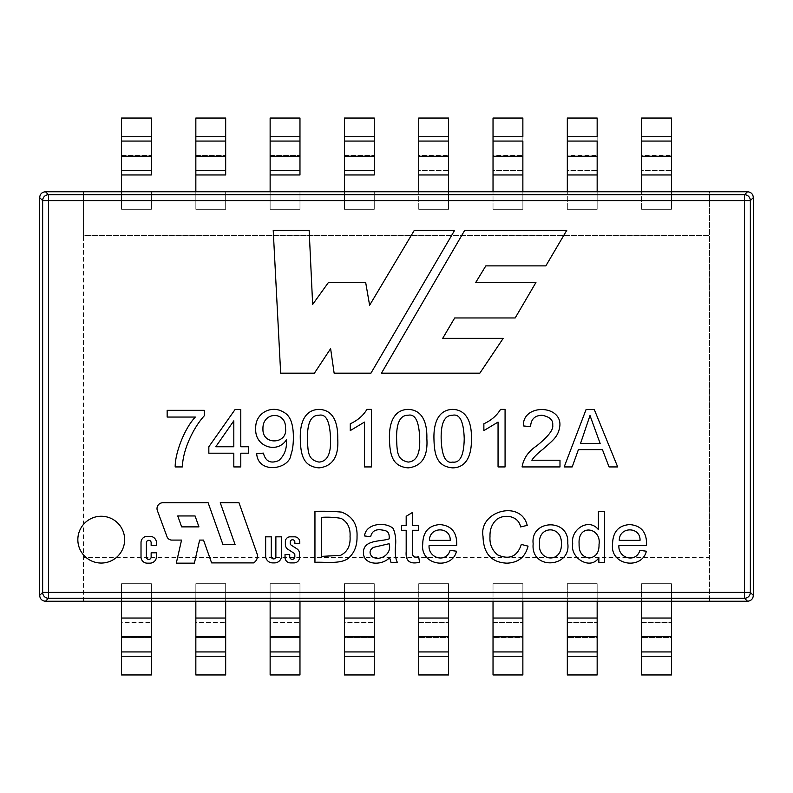 <?xml version="1.0" encoding="UTF-8"?>
<svg xmlns="http://www.w3.org/2000/svg" width="793" height="793" viewBox="0 0 793 793"><rect width="100%" height="100%" fill="white"/><g stroke="black" fill="none" stroke-linecap="round" stroke-linejoin="round"><path stroke-width="0.59" stroke-dasharray="3.96 2.97" d="M151.384 191.747L121.547 191.747L121.547 209.302L151.384 209.302L121.547 209.302L151.384 209.302L121.547 209.302L151.384 209.302L121.547 209.302L121.547 191.747L151.384 191.747L151.384 209.302L151.384 191.747M299.972 191.747L270.135 191.747L270.135 209.302L299.972 209.302L270.135 209.302L299.972 209.302L270.135 209.302L299.972 209.302L270.135 209.302L270.135 191.747L299.972 191.747L299.972 209.302L299.972 191.747M671.453 209.302L671.453 191.747L641.616 191.747L671.453 191.747L671.453 209.302L641.616 209.302L671.453 209.302L671.453 118.038L641.616 118.038L641.616 136.753L641.616 118.038L671.453 118.038L671.453 136.753L641.616 136.753L641.616 155.478L641.616 136.753L671.453 136.753L671.453 155.478L641.616 155.478L641.616 170.634L641.616 155.478L671.453 155.478L671.453 170.634L641.616 170.634L641.616 174.956L641.616 170.634L671.453 170.634L671.453 174.956L641.616 174.956L641.616 209.302L641.616 191.747L641.616 209.302L641.616 191.747L641.616 209.302L671.453 209.302L641.616 209.302L671.453 209.302L671.453 174.956L641.616 174.956L641.616 209.302L671.453 209.302M522.865 209.302L522.865 191.747L493.028 191.747L522.865 191.747L522.865 209.302L493.028 209.302L522.865 209.302L522.865 118.038L493.028 118.038L493.028 136.753L493.028 118.038L522.865 118.038L522.865 136.753L493.028 136.753L493.028 155.478L493.028 136.753L522.865 136.753L522.865 155.478L493.028 155.478L493.028 170.634L493.028 155.478L522.865 155.478L522.865 170.634L493.028 170.634L493.028 174.956L493.028 170.634L522.865 170.634L522.865 174.956L493.028 174.956L493.028 209.302L493.028 191.747L493.028 209.302L493.028 191.747L493.028 209.302L522.865 209.302L493.028 209.302L522.865 209.302L522.865 174.956L493.028 174.956L493.028 209.302L522.865 209.302M448.56 209.302L448.56 191.747L418.734 191.747L448.56 191.747L448.56 209.302L418.734 209.302L448.56 209.302L448.56 118.038L418.734 118.038L418.734 136.753L418.734 118.038L448.56 118.038L448.56 136.753L418.734 136.753L418.734 155.478L418.734 136.753L448.56 136.753L448.56 155.478L418.734 155.478L418.734 170.634L418.734 155.478L448.56 155.478L448.56 170.634L418.734 170.634L418.734 174.956L418.734 170.634L448.56 170.634L448.56 174.956L418.734 174.956L418.734 209.302L418.734 191.747L418.734 209.302L418.734 191.747L418.734 209.302L448.56 209.302L418.734 209.302L448.56 209.302L448.56 174.956L418.734 174.956L418.734 209.302L448.56 209.302M597.159 209.302L597.159 191.747L567.322 191.747L597.159 191.747L597.159 209.302L567.322 209.302L597.159 209.302L597.159 118.038L567.322 118.038L567.322 136.753L567.322 118.038L597.159 118.038L597.159 136.753L567.322 136.753L567.322 155.478L567.322 136.753L597.159 136.753L597.159 155.478L567.322 155.478L567.322 170.634L567.322 155.478L597.159 155.478L597.159 170.634L567.322 170.634L567.322 174.956L567.322 170.634L597.159 170.634L597.159 174.956L567.322 174.956L567.322 209.302L567.322 191.747L567.322 209.302L567.322 191.747L567.322 209.302L597.159 209.302L567.322 209.302L597.159 209.302L597.159 174.956L567.322 174.956L567.322 209.302L597.159 209.302M374.266 191.747L344.44 191.747L344.44 209.302L374.266 209.302L344.44 209.302L374.266 209.302L344.44 209.302L374.266 209.302L344.44 209.302L344.44 191.747L374.266 191.747L374.266 209.302L374.266 191.747M225.678 191.747L195.841 191.747L195.841 209.302L225.678 209.302L195.841 209.302L225.678 209.302L195.841 209.302L225.678 209.302L195.841 209.302L195.841 191.747L225.678 191.747L225.678 209.302L225.678 191.747M151.384 583.698L151.384 601.253L121.547 601.253L151.384 601.253L151.384 583.698L121.547 583.698L151.384 583.698L151.384 674.962L121.547 674.962L151.384 674.962L151.384 583.698L151.384 601.253L151.384 583.698L121.547 583.698L121.547 674.962L121.547 656.247L151.384 656.247L121.547 656.247L121.547 637.522L151.384 637.522L121.547 637.522L121.547 622.366L151.384 622.366L121.547 622.366L121.547 618.044L151.384 618.044L121.547 618.044L121.547 583.698L151.384 583.698L121.547 583.698L121.547 601.253L121.547 583.698L151.384 583.698M225.678 583.698L225.678 601.253L195.841 601.253L225.678 601.253L225.678 583.698L195.841 583.698L225.678 583.698L225.678 674.962L195.841 674.962L225.678 674.962L225.678 583.698L225.678 601.253L225.678 583.698L195.841 583.698L195.841 674.962L195.841 656.247L225.678 656.247L195.841 656.247L195.841 637.522L225.678 637.522L195.841 637.522L195.841 622.366L225.678 622.366L195.841 622.366L195.841 618.044L225.678 618.044L195.841 618.044L195.841 583.698L225.678 583.698L195.841 583.698L195.841 601.253L195.841 583.698L225.678 583.698M299.972 583.698L299.972 601.253L270.135 601.253L299.972 601.253L299.972 583.698L270.135 583.698L299.972 583.698L299.972 674.962L270.135 674.962L299.972 674.962L299.972 583.698L299.972 601.253L299.972 583.698L270.135 583.698L270.135 674.962L270.135 656.247L299.972 656.247L270.135 656.247L270.135 637.522L299.972 637.522L270.135 637.522L270.135 622.366L299.972 622.366L270.135 622.366L270.135 618.044L299.972 618.044L270.135 618.044L270.135 583.698L299.972 583.698L270.135 583.698L270.135 601.253L270.135 583.698L299.972 583.698M374.266 583.698L374.266 601.253L344.44 601.253L374.266 601.253L374.266 583.698L344.44 583.698L374.266 583.698L374.266 674.962L344.44 674.962L374.266 674.962L374.266 583.698L374.266 601.253L374.266 583.698L344.44 583.698L344.44 674.962L344.44 656.247L374.266 656.247L344.44 656.247L344.44 637.522L374.266 637.522L344.44 637.522L344.44 622.366L374.266 622.366L344.44 622.366L344.44 618.044L374.266 618.044L344.44 618.044L344.44 583.698L374.266 583.698L344.44 583.698L344.44 601.253L344.44 583.698L374.266 583.698M671.453 601.253L641.616 601.253L641.616 583.698L671.453 583.698L641.616 583.698L671.453 583.698L641.616 583.698L671.453 583.698L641.616 583.698L641.616 601.253L671.453 601.253L671.453 583.698L671.453 601.253M597.159 601.253L567.322 601.253L567.322 583.698L597.159 583.698L567.322 583.698L597.159 583.698L567.322 583.698L597.159 583.698L567.322 583.698L567.322 601.253L597.159 601.253L597.159 583.698L597.159 601.253M522.865 601.253L493.028 601.253L493.028 583.698L522.865 583.698L493.028 583.698L522.865 583.698L493.028 583.698L522.865 583.698L493.028 583.698L493.028 601.253L522.865 601.253L522.865 583.698L522.865 601.253M448.56 601.253L418.734 601.253L418.734 583.698L448.56 583.698L418.734 583.698L448.56 583.698L418.734 583.698L448.56 583.698L418.734 583.698L418.734 601.253L448.56 601.253L448.56 583.698L448.56 601.253M709.477 191.747L747.502 191.747A5.848 5.848 0 0 1 753.35 197.596L753.35 595.404A5.848 5.848 0 0 1 747.502 601.253L709.477 601.253L709.477 191.747L83.523 191.747L83.523 235.501L709.477 235.501L709.477 557.499L83.523 557.499L83.523 601.253L45.498 601.253A5.848 5.848 0 0 1 39.65 595.404L39.65 197.596A5.848 5.848 0 0 1 45.498 191.747L83.523 191.747L83.523 601.253L709.477 601.253L709.477 557.499L83.523 557.499L83.523 235.501L709.477 235.501L709.477 191.747M280.663 373.176L273.218 230.327L309.151 230.327L312.65 304.443L328.431 282.477L365.672 282.477L369.617 305.265L414.313 230.327L454.627 230.327L370.936 373.176L334.131 373.176L330.622 348.642L314.405 373.176L280.663 373.176M566.757 230.327L464.718 230.327L381.463 373.176L479.844 373.176L503.208 338.343L442.702 338.343L454.696 317.963L515.172 317.963L535.939 282.477L475.731 282.477L485.831 265.873L545.842 265.873L566.757 230.327M265.655 536.821L271.295 536.821L271.295 556.617A2.29 2.29 0 0 0 273.585 558.916A2.29 2.29 0 0 0 275.875 556.617L275.875 536.821L281.515 536.821L281.515 555.943A6.949 6.949 0 0 1 274.566 562.891L272.604 562.891A6.949 6.949 0 0 1 265.655 555.943L265.655 536.821M299.764 542.035L299.764 543.671L294.857 543.671L294.857 542.085A2.32 2.32 0 0 0 292.538 539.755A2.32 2.32 0 0 0 290.218 542.085L290.218 543.383A2.042 2.042 0 0 0 291.15 545.108L296.939 548.845A5.591 5.591 0 0 1 299.506 553.544L299.506 557.479A5.412 5.412 0 0 1 294.084 562.891L290.456 562.891A5.412 5.412 0 0 1 285.034 557.479L285.034 554.476L289.713 554.476L289.713 556.785A2.567 2.567 0 0 0 292.28 559.352A2.567 2.567 0 0 0 294.837 556.785L294.837 554.872A2.042 2.042 0 0 0 293.906 553.157L287.918 549.291A5.591 5.591 0 0 1 285.361 544.593L285.361 541.599A4.778 4.778 0 0 1 290.139 536.821L294.55 536.821A5.204 5.204 0 0 1 299.764 542.035M198.944 526.879L195.068 515.956L177.761 515.956L181.637 526.879L198.944 526.879M235.085 544.593L220.256 502.742L238.98 502.742L256.991 553.564A7.771 7.771 0 0 1 253.542 562.891L211.612 562.891L203.533 540.092L199.628 540.092L194.384 563.159L176.294 563.159L181.547 540.092L171.853 540.092A5.164 5.164 0 0 1 167.006 536.712L157.371 510.593A5.838 5.838 0 0 1 162.843 502.742L208.123 502.742L222.962 544.593L235.085 544.593M156.489 542.878L156.489 545.465L151.146 545.465L151.146 542.69A2.379 2.379 0 0 0 148.767 540.311A2.379 2.379 0 0 0 146.388 542.69L146.388 557.033A2.379 2.379 0 0 0 148.767 559.412A2.379 2.379 0 0 0 151.146 557.033L151.146 552.8L156.489 552.8L156.489 556.597A6.552 6.552 0 0 1 149.936 563.159L147.25 563.159A6.235 6.235 0 0 1 141.015 556.914L141.015 542.561A6.235 6.235 0 0 1 147.25 536.316L149.936 536.316A6.552 6.552 0 0 1 156.489 542.878M314.95 511.366C324.069 511.059 332.931 511.307 341.545 512.109C352.419 516.223 357.584 524.381 357.028 536.574C357.197 546.268 354.045 553.702 347.572 558.906C338.958 564.279 324.605 561.731 314.95 562.326L314.95 511.366M321.651 556.359L340.425 555.407C347.413 552.007 350.625 545.703 350.05 536.474C350.565 527.95 347.572 521.913 341.069 518.384C335.072 517.304 328.599 516.947 321.651 517.333L321.651 556.359M390.969 562.326L389.621 557.677C381.889 565.944 363.253 565.35 363.432 552.562C363.283 539.309 381.611 541.778 389.175 538.843C389.601 530.943 386.647 530.616 380.263 529.764C374.95 529.407 371.748 531.726 370.648 536.742L364.512 535.929C365.9 523.122 385.715 521.616 393.179 528.475C395.499 533.907 396.242 540.033 395.41 546.873C394.954 553.752 395.598 558.896 397.343 562.326L390.969 562.326M371.967 556.597C379.857 561.88 392.357 554.049 389.105 543.72L373.394 547.378C369.498 549.985 369.023 553.058 371.967 556.597M412.39 530.269L412.39 551.888C412.162 556.339 414.253 557.955 418.684 556.736L419.537 562.257C409.842 564.557 405.392 560.978 406.185 551.512L406.185 530.269L401.545 530.269L401.545 525.392L406.185 525.392L406.185 516.283L412.39 512.516L412.39 525.392L418.684 525.392L418.684 530.269L412.39 530.269M429.429 540.37L450.196 540.37C450.84 526.562 429.479 526.245 429.429 540.37M429.092 545.515C427.972 558.034 446.013 563.654 450.097 550.362L456.53 551.214C452.05 570.187 420.112 565.587 422.719 544.167C422.976 531.855 428.726 525.323 439.966 524.579C451.653 525.61 457.234 532.589 456.699 545.515L429.092 545.515M520.565 526.919C518.582 515.946 504.972 513.775 497.122 519.128C492.126 523.42 489.757 529.199 490.005 536.435C489.459 544.137 492.047 550.312 497.766 554.971C509.512 560.027 517.363 556.517 521.308 544.434L528.049 546.129C525.323 557.023 518.285 562.703 506.945 563.169C491.462 562.515 483.492 553.613 483.026 536.474C478.566 510.91 520.981 499.431 527.206 525.392L520.565 526.919M539.537 543.889C537.624 561.315 562.138 564.001 561.394 543.691C562.059 524.738 537.704 525.719 539.537 543.889M533.174 543.859C530.081 519.336 569.602 517.869 567.758 543.354C571.436 568.036 530.438 570.415 533.174 543.859M604.653 562.326L598.864 562.326L598.864 557.677C590.418 570.772 569.85 557.965 572.744 543.889C570.137 529.466 588.921 517.343 598.418 529.665L598.418 511.366L604.653 511.366L604.653 562.326M579.108 543.929C578.811 552.146 582.171 556.845 589.169 558.024C595.94 557.102 599.221 552.582 599.032 544.434C601.619 527.533 577.681 523.241 579.108 543.929M619.264 540.37L640.03 540.37C640.675 526.562 619.303 526.245 619.264 540.37M618.917 545.515C617.806 558.034 635.847 563.654 639.921 550.362L646.364 551.214C641.844 570.207 609.896 565.548 612.553 544.167C612.801 531.865 618.55 525.333 629.801 524.579C641.487 525.61 647.058 532.589 646.533 545.515L618.917 545.515M101.246 516.253A23.403 23.403 0 0 1 121.507 551.353A23.403 23.403 0 0 1 80.975 551.353A23.403 23.403 0 0 1 101.246 516.253M195.336 417.049L167.154 417.049L167.154 410.338L204.297 410.338L204.297 415.79C193.978 426.951 182.896 448.947 182.37 466.928L175.194 466.928C174.936 453.546 184.333 428.587 195.336 417.049M240.794 466.928L233.816 466.928L233.816 453.2L208.837 453.2L208.837 446.756L235.035 409.575L240.794 409.575L240.794 446.756L248.566 446.756L248.566 453.2L240.794 453.2L240.794 466.928M233.816 420.825L215.775 446.756L233.816 446.756L233.816 420.825M286.362 439.887C277.381 454.092 254.513 446.766 255.742 428.716C254.801 413.103 271.761 404.351 283.963 412.4C290.179 415.611 293.321 423.829 293.38 437.072C293.38 444.407 292.577 450.246 290.981 454.577C289.554 469.615 258.022 474.452 256.694 453.655L263.405 453.12C265.526 461.437 270.621 463.935 278.7 460.594C284.538 455.469 287.086 448.57 286.362 439.887M285.52 428.339C286.332 410.764 262.314 411.468 262.949 428.944C262.245 445.835 287.948 444.08 285.52 428.339M307.456 438.668C307.922 452.565 308.011 459.841 319.004 462.081C327.301 461.526 331.147 453.725 330.522 438.668C329.967 421.46 326.101 413.649 318.935 415.254C311.064 415.086 307.238 422.897 307.456 438.668M300.279 438.628C299.932 424.701 303.64 409.832 319.004 409.386C333.883 409.931 337.977 423.403 337.729 438.628C338.889 456.58 332.644 466.334 319.004 467.88C303.352 466.512 300.646 455.281 300.279 438.628M371.481 409.386L371.481 466.928L364.463 466.928L364.463 422.084L350.278 430.589L350.278 423.759C357.593 420.449 363.154 415.651 366.941 409.386L371.481 409.386M396.609 438.668C397.085 452.565 397.174 459.841 408.167 462.081C416.484 461.496 420.32 453.685 419.685 438.668C419.14 421.46 415.264 413.649 408.058 415.254C400.138 415.165 396.322 422.976 396.609 438.668M389.442 438.628C389.026 424.602 393.031 409.703 408.167 409.386C422.956 409.892 427.268 423.571 426.852 438.628C428.042 456.59 421.817 466.334 408.167 467.88C392.485 466.522 389.829 455.251 389.442 438.628M441.156 438.668C441.741 455.925 445.577 463.727 452.674 462.081C460.089 463.122 463.945 455.311 464.222 438.668C463.677 421.46 459.801 413.649 452.595 415.254C444.704 415.116 440.888 422.927 441.156 438.668M433.949 438.628C433.563 424.622 437.449 409.793 452.674 409.386C468.098 409.812 471.835 425.197 471.399 438.628C471.776 452.753 467.91 467.563 452.674 467.88C436.993 466.492 434.316 455.261 433.949 438.628M505.072 409.386L505.072 466.928L498.054 466.928L498.054 422.084L483.869 430.589L483.869 423.759C491.184 420.449 496.735 415.651 500.532 409.386L505.072 409.386M531.845 460.218L559.987 460.218L559.987 466.928L522.081 466.928C523.519 458.364 528.416 451.316 536.762 445.805C548.29 436.477 553.603 429.598 552.701 425.167C553.286 420.012 549.678 416.712 541.867 415.254C534.67 415.552 530.904 419.358 530.586 426.693L523.41 425.93C522.29 403.994 561.048 404.351 559.908 425.326C558.678 437.062 552.146 440.819 542.977 449.195C537.713 453.239 534.006 456.917 531.845 460.218M572.189 466.928L564.18 466.928L586.067 409.575L594.304 409.575L617.688 466.928L609.064 466.928L602.432 449.611L578.404 449.611L572.189 466.928M600.142 443.436L590.002 415.522L580.545 443.436L600.142 443.436M195.841 191.747L195.841 209.302L195.841 191.747M195.841 170.634L195.841 155.478L195.841 170.634L225.678 170.634L225.678 174.956L195.841 174.956L225.678 174.956L225.678 170.634L195.841 170.634M225.678 155.478L225.678 170.634L225.678 155.478L195.841 155.478L195.841 136.753L195.841 155.478L225.678 155.478L225.678 136.753L225.678 155.478M225.678 118.038L225.678 136.753L195.841 136.753L195.841 118.038L195.841 136.753L225.678 136.753L225.678 118.038L195.841 118.038L225.678 118.038M344.44 191.747L344.44 209.302L344.44 191.747M344.44 170.634L344.44 155.478L344.44 170.634L374.266 170.634L374.266 174.956L344.44 174.956L374.266 174.956L374.266 170.634L344.44 170.634M374.266 155.478L374.266 170.634L374.266 155.478L344.44 155.478L344.44 136.753L344.44 155.478L374.266 155.478L374.266 136.753L374.266 155.478M374.266 118.038L374.266 136.753L344.44 136.753L344.44 118.038L344.44 136.753L374.266 136.753L374.266 118.038L344.44 118.038L374.266 118.038M418.734 618.044L418.734 583.698L418.734 618.044L448.56 618.044L448.56 622.366L448.56 618.044L418.734 618.044L418.734 622.366L418.734 618.044M448.56 637.522L448.56 656.247L448.56 637.522L418.734 637.522L418.734 622.366L448.56 622.366L418.734 622.366L418.734 637.522L448.56 637.522M418.734 656.247L418.734 637.522L418.734 656.247L448.56 656.247L448.56 674.962L448.56 656.247L418.734 656.247L418.734 674.962L448.56 674.962L418.734 674.962L418.734 656.247M493.028 618.044L493.028 583.698L493.028 618.044L522.865 618.044L522.865 622.366L522.865 618.044L493.028 618.044L493.028 622.366L493.028 618.044M522.865 637.522L522.865 656.247L522.865 637.522L493.028 637.522L493.028 622.366L522.865 622.366L493.028 622.366L493.028 637.522L522.865 637.522M493.028 656.247L493.028 637.522L493.028 656.247L522.865 656.247L522.865 674.962L522.865 656.247L493.028 656.247L493.028 674.962L522.865 674.962L493.028 674.962L493.028 656.247M567.322 618.044L567.322 583.698L567.322 618.044L597.159 618.044L597.159 622.366L597.159 618.044L567.322 618.044L567.322 622.366L567.322 618.044M597.159 637.522L597.159 656.247L597.159 637.522L567.322 637.522L567.322 622.366L597.159 622.366L567.322 622.366L567.322 637.522L597.159 637.522M567.322 656.247L567.322 637.522L567.322 656.247L597.159 656.247L597.159 674.962L597.159 656.247L567.322 656.247L567.322 674.962L597.159 674.962L567.322 674.962L567.322 656.247M641.616 618.044L641.616 583.698L641.616 618.044L671.453 618.044L671.453 622.366L671.453 618.044L641.616 618.044L641.616 622.366L641.616 618.044M671.453 637.522L671.453 656.247L671.453 637.522L641.616 637.522L641.616 622.366L671.453 622.366L641.616 622.366L641.616 637.522L671.453 637.522M641.616 656.247L641.616 637.522L641.616 656.247L671.453 656.247L671.453 674.962L671.453 656.247L641.616 656.247L641.616 674.962L671.453 674.962L641.616 674.962L641.616 656.247M270.135 191.747L270.135 209.302L270.135 191.747M270.135 170.634L270.135 155.478L270.135 170.634L299.972 170.634L299.972 174.956L270.135 174.956L299.972 174.956L299.972 170.634L270.135 170.634M299.972 155.478L299.972 170.634L299.972 155.478L270.135 155.478L270.135 136.753L270.135 155.478L299.972 155.478L299.972 136.753L299.972 155.478M299.972 118.038L299.972 136.753L270.135 136.753L270.135 118.038L270.135 136.753L299.972 136.753L299.972 118.038L270.135 118.038L299.972 118.038M121.547 191.747L121.547 209.302L121.547 191.747M121.547 170.634L121.547 155.478L121.547 170.634L151.384 170.634L151.384 174.956L121.547 174.956L151.384 174.956L151.384 170.634L121.547 170.634M151.384 155.478L151.384 170.634L151.384 155.478L121.547 155.478L121.547 136.753L121.547 155.478L151.384 155.478L151.384 136.753L151.384 155.478M151.384 118.038L151.384 136.753L121.547 136.753L121.547 118.038L121.547 136.753L151.384 136.753L151.384 118.038L121.547 118.038L151.384 118.038"/><path stroke-width="1.19" d="M45.498 191.747L747.502 191.747C751.05 192.104 752.993 194.057 753.35 197.596L753.35 595.404C752.993 598.943 751.05 600.896 747.502 601.253L45.498 601.253C41.95 600.896 40.007 598.943 39.65 595.404L39.65 197.596C40.007 194.057 41.95 192.104 45.498 191.747L48.492 194.741A5.848 5.848 135 0 0 42.644 200.589L42.644 592.411A5.848 5.848 45 0 0 48.492 598.259L744.508 598.259A5.848 5.848 -45 0 0 750.356 592.411L750.356 200.589A5.848 5.848 -135 0 0 744.508 194.741L48.492 194.741L48.492 200.589L744.508 200.589L744.508 592.411L48.492 592.411L48.492 200.589L42.644 200.589L39.65 197.596M389.442 438.628C389.026 424.602 393.031 409.703 408.167 409.386C422.956 409.892 427.268 423.571 426.852 438.628C428.042 456.59 421.817 466.334 408.167 467.88C392.485 466.522 389.829 455.251 389.442 438.628M263.405 453.12C265.526 461.437 270.621 463.935 278.7 460.594C284.538 455.469 287.086 448.57 286.362 439.887C277.381 454.092 254.513 446.766 255.742 428.716C254.801 413.103 271.761 404.351 283.963 412.4C290.179 415.611 293.321 423.829 293.38 437.072C293.38 444.407 292.577 450.246 290.981 454.577C289.554 469.615 258.022 474.452 256.694 453.655L263.405 453.12M240.794 453.2L240.794 466.928L233.816 466.928L233.816 453.2L208.837 453.2L208.837 446.756L235.035 409.575L240.794 409.575L240.794 446.756L248.566 446.756L248.566 453.2L240.794 453.2M175.194 466.928C174.936 453.546 184.333 428.587 195.336 417.049L167.154 417.049L167.154 410.338L204.297 410.338L204.297 415.79C193.978 426.951 182.896 448.947 182.37 466.928L175.194 466.928M646.533 545.515L618.917 545.515C617.806 558.034 635.847 563.654 639.921 550.362L646.364 551.214C641.844 570.207 609.896 565.548 612.553 544.167C612.801 531.865 618.55 525.333 629.801 524.579C641.487 525.61 647.058 532.589 646.533 545.515M527.206 525.392L520.565 526.919C518.582 515.946 504.972 513.775 497.122 519.128C492.126 523.42 489.757 529.199 490.005 536.435C489.459 544.137 492.047 550.312 497.766 554.971C509.512 560.027 517.363 556.517 521.308 544.434L528.049 546.129C525.323 557.023 518.285 562.703 506.945 563.169C491.462 562.515 483.492 553.613 483.026 536.474C478.566 510.91 520.981 499.431 527.206 525.392M456.699 545.515L429.092 545.515C427.972 558.034 446.013 563.654 450.097 550.362L456.53 551.214C452.05 570.187 420.112 565.587 422.719 544.167C422.976 531.855 428.726 525.323 439.966 524.579C451.653 525.61 457.234 532.589 456.699 545.515M149.936 536.316A6.552 6.552 0 0 1 156.489 542.878L156.489 545.465L151.146 545.465L151.146 542.69A2.379 2.379 0 0 0 148.767 540.311A2.379 2.379 0 0 0 146.388 542.69L146.388 557.033A2.379 2.379 0 0 0 148.767 559.412A2.379 2.379 0 0 0 151.146 557.033L151.146 552.8L156.489 552.8L156.489 556.597A6.552 6.552 0 0 1 149.936 563.159L147.25 563.159A6.235 6.235 0 0 1 141.015 556.914L141.015 542.561A6.235 6.235 0 0 1 147.25 536.316L149.936 536.316M265.655 555.943L265.655 536.821L271.295 536.821L271.295 556.617A2.29 2.29 0 0 0 273.585 558.916A2.29 2.29 0 0 0 275.875 556.617L275.875 536.821L281.515 536.821L281.515 555.943A6.949 6.949 0 0 1 274.566 562.891L272.604 562.891A6.949 6.949 0 0 1 265.655 555.943M314.405 373.176L280.663 373.176L273.218 230.327L309.151 230.327L312.65 304.443L328.431 282.477L365.672 282.477L369.617 305.265L414.313 230.327L454.627 230.327L370.936 373.176L334.131 373.176L330.622 348.642L314.405 373.176M566.757 230.327L464.718 230.327L381.463 373.176L479.844 373.176L503.208 338.343L442.702 338.343L454.696 317.963L515.172 317.963L535.939 282.477L475.731 282.477L485.831 265.873L545.842 265.873L566.757 230.327M294.55 536.821A5.204 5.204 0 0 1 299.764 542.035L299.764 543.671L294.857 543.671L294.857 542.085A2.32 2.32 0 0 0 292.538 539.755A2.32 2.32 0 0 0 290.218 542.085L290.218 543.383A2.042 2.042 0 0 0 291.15 545.108L296.939 548.845A5.591 5.591 0 0 1 299.506 553.544L299.506 557.479A5.412 5.412 0 0 1 294.084 562.891L290.456 562.891A5.412 5.412 0 0 1 285.034 557.479L285.034 554.476L289.713 554.476L289.713 556.785A2.567 2.567 0 0 0 292.28 559.352A2.567 2.567 0 0 0 294.837 556.785L294.837 554.872A2.042 2.042 0 0 0 293.906 553.157L287.918 549.291A5.591 5.591 0 0 1 285.361 544.593L285.361 541.599A4.778 4.778 0 0 1 290.139 536.821L294.55 536.821M222.962 544.593L235.085 544.593L220.256 502.742L238.98 502.742L256.991 553.564A7.771 7.771 0 0 1 253.542 562.891L211.612 562.891L203.533 540.092L199.628 540.092L194.384 563.159L176.294 563.159L181.547 540.092L171.853 540.092A5.164 5.164 0 0 1 167.006 536.712L157.371 510.593A5.838 5.838 0 0 1 162.843 502.742L208.123 502.742L222.962 544.593M314.95 562.326L314.95 511.366C324.069 511.059 332.931 511.307 341.545 512.109C352.419 516.223 357.584 524.381 357.028 536.574C357.197 546.268 354.045 553.702 347.572 558.906C338.958 564.279 324.605 561.731 314.95 562.326M397.343 562.326L390.969 562.326L389.621 557.677C381.889 565.944 363.253 565.35 363.432 552.562C363.283 539.309 381.611 541.778 389.175 538.843C389.601 530.943 386.647 530.616 380.263 529.764C374.95 529.407 371.748 531.726 370.648 536.742L364.512 535.929C365.9 523.122 385.715 521.616 393.179 528.475C395.499 533.907 396.242 540.033 395.41 546.873C394.954 553.752 395.598 558.896 397.343 562.326M418.684 530.269L412.39 530.269L412.39 551.888C412.162 556.339 414.253 557.955 418.684 556.736L419.537 562.257C409.842 564.557 405.392 560.978 406.185 551.512L406.185 530.269L401.545 530.269L401.545 525.392L406.185 525.392L406.185 516.283L412.39 512.516L412.39 525.392L418.684 525.392L418.684 530.269M533.174 543.859C530.081 519.336 569.602 517.869 567.758 543.354C571.436 568.036 530.438 570.415 533.174 543.859M604.653 511.366L604.653 562.326L598.864 562.326L598.864 557.677C590.418 570.772 569.85 557.965 572.744 543.889C570.137 529.466 588.921 517.343 598.418 529.665L598.418 511.366L604.653 511.366M101.246 516.253A23.403 23.403 0 0 1 121.507 551.353A23.403 23.403 0 0 1 80.975 551.353A23.403 23.403 0 0 1 101.246 516.253M300.279 438.628C299.932 424.701 303.64 409.832 319.004 409.386C333.883 409.931 337.977 423.403 337.729 438.628C338.889 456.58 332.644 466.334 319.004 467.88C303.352 466.512 300.646 455.281 300.279 438.628M366.941 409.386L371.481 409.386L371.481 466.928L364.463 466.928L364.463 422.084L350.278 430.589L350.278 423.759C357.593 420.449 363.154 415.651 366.941 409.386M433.949 438.628C433.563 424.622 437.449 409.793 452.674 409.386C468.098 409.812 471.835 425.197 471.399 438.628C471.776 452.753 467.91 467.563 452.674 467.88C436.993 466.492 434.316 455.261 433.949 438.628M500.532 409.386L505.072 409.386L505.072 466.928L498.054 466.928L498.054 422.084L483.869 430.589L483.869 423.759C491.184 420.449 496.735 415.651 500.532 409.386M523.41 425.93C522.29 403.994 561.048 404.351 559.908 425.326C558.678 437.062 552.146 440.819 542.977 449.195C537.713 453.239 534.006 456.917 531.845 460.218L559.987 460.218L559.987 466.928L522.081 466.928C523.519 458.364 528.416 451.316 536.762 445.805C548.29 436.477 553.603 429.598 552.701 425.167C553.286 420.012 549.678 416.712 541.867 415.254C534.67 415.552 530.904 419.358 530.586 426.693L523.41 425.93M578.404 449.611L572.189 466.928L564.18 466.928L586.067 409.575L594.304 409.575L617.688 466.928L609.064 466.928L602.432 449.611L578.404 449.611M753.35 197.596L750.356 200.589L744.508 200.589L744.508 194.741L747.502 191.747M39.65 595.404L42.644 592.411L48.492 592.411L48.492 598.259L45.498 601.253M747.502 601.253L744.508 598.259L744.508 592.411L750.356 592.411L753.35 595.404M198.944 526.879L195.068 515.956L177.761 515.956L181.637 526.879L198.944 526.879M321.651 556.359L340.425 555.407C347.413 552.007 350.625 545.703 350.05 536.474C350.565 527.95 347.572 521.913 341.069 518.384C335.072 517.304 328.599 516.947 321.651 517.333L321.651 556.359M371.967 556.597C379.857 561.88 392.357 554.049 389.105 543.72L373.394 547.378C369.498 549.985 369.023 553.058 371.967 556.597M429.429 540.37L450.196 540.37C450.84 526.562 429.479 526.245 429.429 540.37M539.537 543.889C537.624 561.315 562.138 564.001 561.394 543.691C562.059 524.738 537.704 525.719 539.537 543.889M579.108 543.929C578.811 552.146 582.171 556.845 589.169 558.024C595.94 557.102 599.221 552.582 599.032 544.434C601.619 527.533 577.681 523.241 579.108 543.929M619.264 540.37L640.03 540.37C640.675 526.562 619.303 526.245 619.264 540.37M233.816 420.825L215.775 446.756L233.816 446.756L233.816 420.825M285.52 428.339C286.332 410.764 262.314 411.468 262.949 428.944C262.245 445.835 287.948 444.08 285.52 428.339M307.456 438.668C307.922 452.565 308.011 459.841 319.004 462.081C327.301 461.526 331.147 453.725 330.522 438.668C329.967 421.46 326.101 413.649 318.935 415.254C311.064 415.086 307.238 422.897 307.456 438.668M396.609 438.668C397.085 452.565 397.174 459.841 408.167 462.081C416.484 461.496 420.32 453.685 419.685 438.668C419.14 421.46 415.264 413.649 408.058 415.254C400.138 415.165 396.322 422.976 396.609 438.668M441.156 438.668C441.741 455.925 445.577 463.727 452.674 462.081C460.089 463.122 463.945 455.311 464.222 438.668C463.677 421.46 459.801 413.649 452.595 415.254C444.704 415.116 440.888 422.927 441.156 438.668M600.142 443.436L590.002 415.522L580.545 443.436L600.142 443.436M225.678 174.956L225.678 156.231L225.678 174.956L195.841 174.956L195.841 191.747L195.841 174.956L225.678 174.956M195.841 156.231L195.841 174.956L195.841 156.231L225.678 156.231L225.678 141.075L225.678 156.231L195.841 156.231L195.841 141.075L195.841 156.231M195.841 136.753L195.841 141.075L225.678 141.075L225.678 136.753L225.678 141.075L195.841 141.075L195.841 136.753L225.678 136.753L225.678 118.038L225.678 136.753L195.841 136.753L195.841 118.038L225.678 118.038L195.841 118.038L195.841 136.753M374.266 174.956L374.266 156.231L374.266 174.956L344.44 174.956L344.44 191.747L344.44 174.956L374.266 174.956M344.44 156.231L344.44 174.956L344.44 156.231L374.266 156.231L374.266 141.075L374.266 156.231L344.44 156.231L344.44 141.075L344.44 156.231M344.44 136.753L344.44 141.075L374.266 141.075L374.266 136.753L374.266 141.075L344.44 141.075L344.44 136.753L374.266 136.753L374.266 118.038L374.266 136.753L344.44 136.753L344.44 118.038L374.266 118.038L344.44 118.038L344.44 136.753M567.322 118.038L597.159 118.038L597.159 136.753L597.159 118.038L567.322 118.038L567.322 136.753L567.322 118.038M597.159 141.075L597.159 156.231L597.159 141.075L567.322 141.075L567.322 136.753L597.159 136.753L567.322 136.753L567.322 141.075L597.159 141.075M567.322 156.231L567.322 141.075L567.322 156.231L597.159 156.231L597.159 174.956L597.159 156.231L567.322 156.231L567.322 174.956L567.322 156.231M567.322 191.747L567.322 174.956L597.159 174.956L597.159 191.747L597.159 174.956L567.322 174.956L567.322 191.747M448.56 618.044L448.56 601.253L448.56 618.044L418.734 618.044L418.734 601.253L418.734 636.769L418.734 618.044L448.56 618.044L448.56 636.769L448.56 618.044M448.56 651.925L448.56 636.769L418.734 636.769L418.734 651.925L418.734 636.769L448.56 636.769L448.56 651.925L418.734 651.925L418.734 656.247L418.734 651.925L448.56 651.925L448.56 656.247L448.56 651.925M448.56 674.962L448.56 656.247L418.734 656.247L418.734 674.962L418.734 656.247L448.56 656.247L448.56 674.962L418.734 674.962L448.56 674.962M522.865 618.044L522.865 601.253L522.865 618.044L493.028 618.044L493.028 601.253L493.028 636.769L493.028 618.044L522.865 618.044L522.865 636.769L522.865 618.044M522.865 651.925L522.865 636.769L493.028 636.769L493.028 651.925L493.028 636.769L522.865 636.769L522.865 651.925L493.028 651.925L493.028 656.247L493.028 651.925L522.865 651.925L522.865 656.247L522.865 651.925M522.865 674.962L522.865 656.247L493.028 656.247L493.028 674.962L493.028 656.247L522.865 656.247L522.865 674.962L493.028 674.962L522.865 674.962M597.159 618.044L597.159 601.253L597.159 618.044L567.322 618.044L567.322 601.253L567.322 636.769L567.322 618.044L597.159 618.044L597.159 636.769L597.159 618.044M597.159 651.925L597.159 636.769L567.322 636.769L567.322 651.925L567.322 636.769L597.159 636.769L597.159 651.925L567.322 651.925L567.322 656.247L567.322 651.925L597.159 651.925L597.159 656.247L597.159 651.925M597.159 674.962L597.159 656.247L567.322 656.247L567.322 674.962L567.322 656.247L597.159 656.247L597.159 674.962L567.322 674.962L597.159 674.962M671.453 618.044L671.453 601.253L671.453 618.044L641.616 618.044L641.616 601.253L641.616 636.769L641.616 618.044L671.453 618.044L671.453 636.769L671.453 618.044M671.453 651.925L671.453 636.769L641.616 636.769L641.616 651.925L641.616 636.769L671.453 636.769L671.453 651.925L641.616 651.925L641.616 656.247L641.616 651.925L671.453 651.925L671.453 656.247L671.453 651.925M671.453 674.962L671.453 656.247L641.616 656.247L641.616 674.962L641.616 656.247L671.453 656.247L671.453 674.962L641.616 674.962L671.453 674.962M374.266 656.247L374.266 674.962L344.44 674.962L344.44 656.247L344.44 674.962L374.266 674.962L374.266 656.247L344.44 656.247L344.44 651.925L344.44 656.247L374.266 656.247L374.266 651.925L374.266 656.247M374.266 636.769L374.266 651.925L344.44 651.925L344.44 636.769L344.44 651.925L374.266 651.925L374.266 636.769L344.44 636.769L344.44 618.044L344.44 636.769L374.266 636.769L374.266 618.044L374.266 636.769M374.266 601.253L374.266 618.044L344.44 618.044L344.44 601.253L344.44 618.044L374.266 618.044L374.266 601.253M299.972 656.247L299.972 674.962L270.135 674.962L270.135 656.247L270.135 674.962L299.972 674.962L299.972 656.247L270.135 656.247L270.135 651.925L270.135 656.247L299.972 656.247L299.972 651.925L299.972 656.247M299.972 636.769L299.972 651.925L270.135 651.925L270.135 636.769L270.135 651.925L299.972 651.925L299.972 636.769L270.135 636.769L270.135 618.044L270.135 636.769L299.972 636.769L299.972 618.044L299.972 636.769M299.972 601.253L299.972 618.044L270.135 618.044L270.135 601.253L270.135 618.044L299.972 618.044L299.972 601.253M225.678 656.247L225.678 674.962L195.841 674.962L195.841 656.247L195.841 674.962L225.678 674.962L225.678 656.247L195.841 656.247L195.841 651.925L195.841 656.247L225.678 656.247L225.678 651.925L225.678 656.247M225.678 636.769L225.678 651.925L195.841 651.925L195.841 636.769L195.841 651.925L225.678 651.925L225.678 636.769L195.841 636.769L195.841 618.044L195.841 636.769L225.678 636.769L225.678 618.044L225.678 636.769M225.678 601.253L225.678 618.044L195.841 618.044L195.841 601.253L195.841 618.044L225.678 618.044L225.678 601.253M151.384 656.247L151.384 674.962L121.547 674.962L121.547 656.247L121.547 674.962L151.384 674.962L151.384 656.247L121.547 656.247L121.547 651.925L121.547 656.247L151.384 656.247L151.384 651.925L151.384 656.247M151.384 636.769L151.384 651.925L121.547 651.925L121.547 636.769L121.547 651.925L151.384 651.925L151.384 636.769L121.547 636.769L121.547 618.044L121.547 636.769L151.384 636.769L151.384 618.044L151.384 636.769M151.384 601.253L151.384 618.044L121.547 618.044L121.547 601.253L121.547 618.044L151.384 618.044L151.384 601.253M418.734 118.038L448.56 118.038L448.56 136.753L448.56 118.038L418.734 118.038L418.734 136.753L418.734 118.038M448.56 141.075L448.56 156.231L448.56 141.075L418.734 141.075L418.734 136.753L448.56 136.753L418.734 136.753L418.734 141.075L448.56 141.075M418.734 156.231L418.734 141.075L418.734 156.231L448.56 156.231L448.56 174.956L448.56 156.231L418.734 156.231L418.734 174.956L418.734 156.231M418.734 191.747L418.734 174.956L448.56 174.956L448.56 191.747L448.56 174.956L418.734 174.956L418.734 191.747M493.028 118.038L522.865 118.038L522.865 136.753L522.865 118.038L493.028 118.038L493.028 136.753L493.028 118.038M522.865 141.075L522.865 156.231L522.865 141.075L493.028 141.075L493.028 136.753L522.865 136.753L493.028 136.753L493.028 141.075L522.865 141.075M493.028 156.231L493.028 141.075L493.028 156.231L522.865 156.231L522.865 174.956L522.865 156.231L493.028 156.231L493.028 174.956L493.028 156.231M493.028 191.747L493.028 174.956L522.865 174.956L522.865 191.747L522.865 174.956L493.028 174.956L493.028 191.747M641.616 118.038L671.453 118.038L671.453 136.753L671.453 118.038L641.616 118.038L641.616 136.753L641.616 118.038M671.453 141.075L671.453 156.231L671.453 141.075L641.616 141.075L641.616 136.753L671.453 136.753L641.616 136.753L641.616 141.075L671.453 141.075M641.616 156.231L641.616 141.075L641.616 156.231L671.453 156.231L671.453 174.956L671.453 156.231L641.616 156.231L641.616 174.956L641.616 156.231M641.616 191.747L641.616 174.956L671.453 174.956L671.453 191.747L671.453 174.956L641.616 174.956L641.616 191.747M299.972 174.956L299.972 156.231L299.972 174.956L270.135 174.956L270.135 191.747L270.135 174.956L299.972 174.956M270.135 156.231L270.135 174.956L270.135 156.231L299.972 156.231L299.972 141.075L299.972 156.231L270.135 156.231L270.135 141.075L270.135 156.231M270.135 136.753L270.135 141.075L299.972 141.075L299.972 136.753L299.972 141.075L270.135 141.075L270.135 136.753L299.972 136.753L299.972 118.038L299.972 136.753L270.135 136.753L270.135 118.038L299.972 118.038L270.135 118.038L270.135 136.753M151.384 174.956L151.384 156.231L151.384 174.956L121.547 174.956L121.547 191.747L121.547 174.956L151.384 174.956M121.547 156.231L121.547 174.956L121.547 156.231L151.384 156.231L151.384 141.075L151.384 156.231L121.547 156.231L121.547 141.075L121.547 156.231M121.547 136.753L121.547 141.075L151.384 141.075L151.384 136.753L151.384 141.075L121.547 141.075L121.547 136.753L151.384 136.753L151.384 118.038L151.384 136.753L121.547 136.753L121.547 118.038L151.384 118.038L121.547 118.038L121.547 136.753"/></g></svg>
